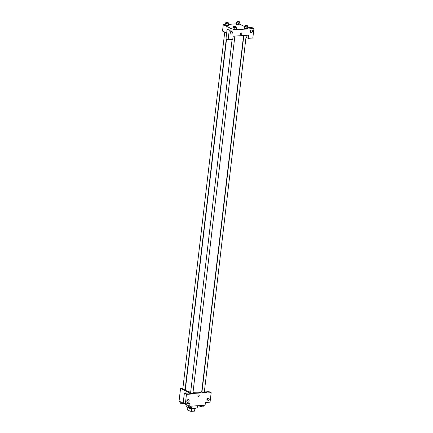 <?xml version="1.0" encoding="UTF-8"?>
<svg xmlns="http://www.w3.org/2000/svg" width="433" height="433" viewBox="0 0 433 433"><rect width="100%" height="100%" fill="white"/><g stroke="black" fill="none" stroke-linecap="round" stroke-linejoin="round"><path stroke-width="0.65" d="M194.882 408.492L194.574 411.128A3.648 0.931 6.7 0 0 194.85 410.83A3.648 0.931 6.7 0 0 194.85 410.776M194.574 411.128L191.321 411.35A3.648 0.931 6.7 0 1 189.833 411.117L187.603 410.029A3.648 0.931 6.7 0 1 187.603 409.975A3.648 0.931 6.7 0 1 187.613 409.927M191.64 408.665L191.321 411.35M187.603 409.975L187.895 407.502L187.603 410.029M190.147 408.433L189.833 411.117M195.202 408.297A3.767 0.963 -173.3 0 1 193.665 408.72A3.767 0.963 -173.3 0 1 187.846 407.437M186.217 404.59L186.038 406.122A5.651 1.445 6.7 0 0 187.018 407.096A5.651 1.445 6.7 0 0 193.237 408.351A5.651 1.445 6.7 0 0 197.264 407.442L197.47 405.737M205.274 391.914L209.042 391.659L211.158 392.693L210.043 402.192L205.41 402.506L205.096 405.218L189.654 406.262L179.062 401.11L180.55 388.444L182.883 388.287M204.392 391.486L206.579 392.552L206.53 393.002L211.158 392.693M206.882 400.005A1.413 1.104 115.9 0 0 207.618 398.782A1.413 1.104 115.9 0 0 207.624 398.484M206.887 399.713A1.413 1.104 115.9 0 0 207.429 400.904A1.413 1.104 115.9 0 0 209.036 400.114A1.413 1.104 115.9 0 0 208.663 398.36A1.413 1.104 115.9 0 0 206.887 399.713M185.47 392.91A0.823 0.471 -93.9 0 0 185.113 393.283A0.823 0.471 86.1 0 1 185.47 392.91A0.823 0.471 86.1 0 1 185.876 393.229M189.654 406.262L189.973 403.551L185.34 403.865L183.224 402.831L184.339 393.332L188.972 393.018L191.088 394.052L191.142 393.597L180.55 388.444M186.812 401.369A1.413 1.104 115.9 0 0 187.549 400.141A1.413 1.104 115.9 0 0 187.554 399.843M186.818 401.072A1.413 1.104 115.9 0 0 187.359 402.262A1.413 1.104 115.9 0 0 188.967 401.478A1.413 1.104 115.9 0 0 188.593 399.724A1.413 1.104 115.9 0 0 186.818 401.072M184.339 393.332L186.461 394.366L191.088 394.052M185.34 403.865L186.461 394.366M198.639 394.999A0.823 0.644 -64.1 0 1 199.12 396.071A0.823 0.644 -64.1 0 1 197.903 395.67A0.823 0.644 -64.1 0 1 198.639 394.999M206.579 392.552L191.142 393.597M198.184 396.531A0.823 0.644 115.9 0 0 198.904 395.048M224.722 32.129L182.813 388.85A1.18 0.303 6.7 0 0 183.949 389.283A1.18 0.303 6.7 0 0 185.156 389.121L226.307 38.813M243.839 35.49L201.973 391.87A1.18 0.303 6.7 0 0 202.179 392.076A1.18 0.303 6.7 0 0 203.478 392.336A1.18 0.303 6.7 0 0 204.316 392.146L246.231 35.327M232.104 39.43L190.612 392.644A1.18 0.303 6.7 0 0 190.818 392.845A1.18 0.303 6.7 0 0 192.111 393.104A1.18 0.303 6.7 0 0 192.95 392.915L234.87 36.101M226.551 38.932L185.367 389.532A8.254 2.105 6.7 0 0 186.802 390.956A8.254 2.105 6.7 0 0 190.672 392.163M192.994 392.552A8.254 2.105 6.7 0 0 201.762 391.459L243.579 35.511M233.127 36.215L248.564 35.17L248.19 38.337L252.823 38.023L253.938 28.524L229.241 30.196L228.121 39.695L232.754 39.381L233.127 36.215M226.659 33.07L222.53 31.062L223.276 24.73L225.036 24.611M240.407 33.704A0.823 0.644 -64.1 0 1 241.446 32.919A0.823 0.644 -64.1 0 1 240.721 34.402A0.823 0.644 -64.1 0 1 240.407 33.704M250.15 31.474A1.413 1.104 -64.1 0 1 251.925 30.126A1.413 1.104 -64.1 0 1 252.298 31.88A1.413 1.104 -64.1 0 1 250.685 32.664A1.413 1.104 -64.1 0 1 250.15 31.474M230.08 32.832A1.413 1.104 -64.1 0 1 231.855 31.485A1.413 1.104 -64.1 0 1 232.229 33.238A1.413 1.104 -64.1 0 1 230.616 34.028A1.413 1.104 -64.1 0 1 230.08 32.832M240.721 34.402A0.823 0.644 115.9 0 0 241.446 32.919M250.139 31.771A1.413 1.104 115.9 0 0 250.875 30.543A1.413 1.104 115.9 0 0 250.88 30.25M230.069 33.13A1.413 1.104 115.9 0 0 230.811 31.609M228.121 39.695L226.004 38.667L227.119 29.168L231.752 28.854L223.276 24.73M227.119 29.168L229.241 30.196M253.938 28.524L251.822 27.495L247.687 27.772M246.307 35.322L246.074 37.308L248.19 38.337M247.292 26.299L247.79 26.884L247.579 28.692L246.02 28.8L244.309 28.399L244.38 26.088L244.948 26.05M239.492 22.505L239.996 23.09L239.779 24.898L238.22 25.006L236.515 24.605L236.58 22.294L237.154 22.256M228.131 23.274L228.629 23.858L228.418 25.671L226.86 25.774L225.149 25.379L225.22 23.063L225.788 23.025M235.931 27.068L236.429 27.652L236.218 29.466L234.659 29.568L232.949 29.173L233.014 26.857L233.587 26.819M239.86 24.243L244.336 26.418M228.57 24.372L236.396 23.842M228.629 23.858L227.071 23.967L225.366 23.566L225.22 23.063M225.858 22.419L225.755 23.322A1.18 0.303 6.7 0 0 225.961 23.528A1.18 0.303 6.7 0 0 227.255 23.788A1.18 0.303 6.7 0 0 228.094 23.599L228.202 22.695A1.18 0.303 6.7 0 0 227.065 22.256A1.18 0.303 6.7 0 0 225.858 22.419A1.18 0.303 6.7 0 0 226.064 22.624A1.18 0.303 6.7 0 0 227.363 22.884A1.18 0.303 6.7 0 0 228.202 22.695M228.418 25.671L225.149 25.379L225.366 23.566M227.071 23.967L226.86 25.774M239.996 23.09L238.431 23.198L236.727 22.797L236.58 22.294M237.224 21.65L237.116 22.554A1.18 0.303 6.7 0 0 237.322 22.76A1.18 0.303 6.7 0 0 238.615 23.019A1.18 0.303 6.7 0 0 239.454 22.83L239.563 21.926A1.18 0.303 6.7 0 0 238.426 21.488A1.18 0.303 6.7 0 0 237.224 21.65A1.18 0.303 6.7 0 0 237.43 21.85A1.18 0.303 6.7 0 0 238.724 22.115A1.18 0.303 6.7 0 0 239.563 21.926M239.779 24.898L236.515 24.605L236.727 22.797M238.431 23.198L238.22 25.006M236.429 27.652L234.87 27.761L233.16 27.36L233.014 26.857M233.658 26.213L233.555 27.117A1.18 0.303 6.7 0 0 233.755 27.322A1.18 0.303 6.7 0 0 235.054 27.582A1.18 0.303 6.7 0 0 235.893 27.393L235.996 26.489A1.18 0.303 6.7 0 0 234.865 26.05A1.18 0.303 6.7 0 0 233.658 26.213A1.18 0.303 6.7 0 0 233.863 26.418A1.18 0.303 6.7 0 0 235.157 26.678A1.18 0.303 6.7 0 0 235.996 26.489M236.218 29.466L232.949 29.173L233.16 27.36M234.87 27.761L234.659 29.568M247.79 26.884L246.231 26.992L244.526 26.592L244.38 26.088M245.018 25.444L244.916 26.348A1.18 0.303 6.7 0 0 245.121 26.554A1.18 0.303 6.7 0 0 246.415 26.814A1.18 0.303 6.7 0 0 247.254 26.624L247.362 25.72A1.18 0.303 6.7 0 0 246.225 25.282A1.18 0.303 6.7 0 0 245.018 25.444A1.18 0.303 6.7 0 0 245.224 25.644A1.18 0.303 6.7 0 0 246.518 25.91A1.18 0.303 6.7 0 0 247.362 25.72M247.579 28.692L244.309 28.399L244.526 26.592M246.231 26.992L246.02 28.8M184.03 403.529L183.993 403.859L182.434 403.967L180.723 403.567L180.713 401.916M182.569 402.814L182.434 403.967M180.907 402.008L180.723 403.567M191.971 406.105L191.787 407.653L190.228 407.762L188.523 407.361L188.512 405.705M190.412 406.214L190.228 407.762M188.707 405.802L188.523 407.361M203.331 405.337L203.153 406.885L199.884 406.592L199.797 405.575M201.773 405.445L201.594 406.988M200.008 405.564L199.884 406.592M195.142 408.351L194.85 410.83"/></g></svg>
